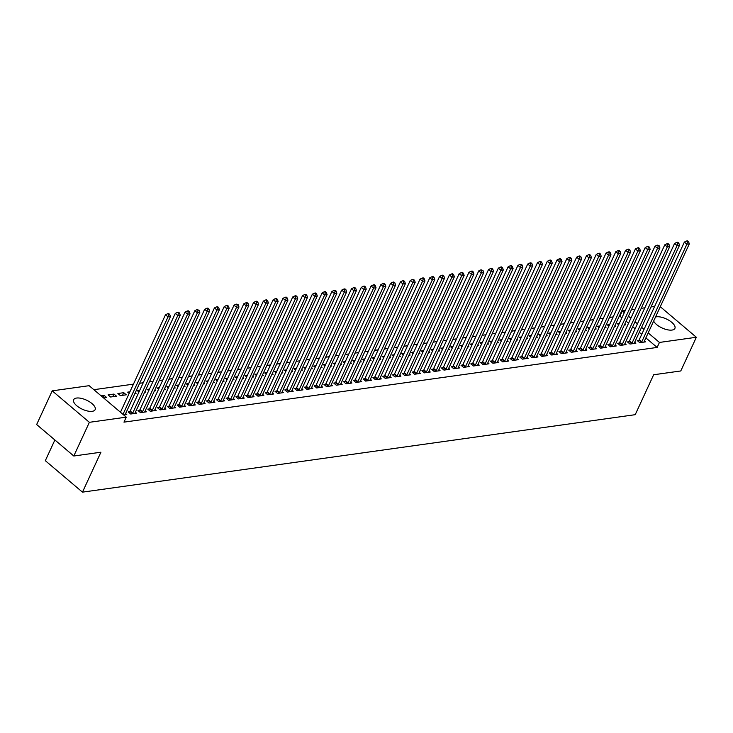 <?xml version="1.0" encoding="UTF-8"?>
<svg xmlns="http://www.w3.org/2000/svg" width="733" height="733" viewBox="0 0 733 733"><rect width="100%" height="100%" fill="white"/><g stroke="black" fill="none" stroke-linecap="round" stroke-linejoin="round"><path stroke-width="1.1" d="M655.54 316.968A11.829 4.994 -155.2 0 1 656.337 316.812A11.829 4.994 -155.2 0 1 669.247 320.523A11.829 4.994 -155.2 0 1 674.901 328.402A11.829 4.994 -155.2 0 1 671.996 330.07A11.829 4.994 -155.2 0 1 653.644 321.072M92.23 411.314A11.829 4.994 -155.2 0 1 79.32 407.603A11.829 4.994 -155.2 0 1 73.666 399.723A11.829 4.994 -155.2 0 1 76.571 398.046A11.829 4.994 -155.2 0 1 89.481 401.757A11.829 4.994 -155.2 0 1 95.134 409.646A11.829 4.994 -155.2 0 1 92.23 411.314M621.978 317.655L619.339 316.06M613.155 316.922L609.544 317.426M603.369 318.296L599.759 318.8M593.574 319.67L589.973 320.174M583.789 321.036L580.179 321.549M573.994 322.41L570.393 322.914M564.208 323.784L560.598 324.288M554.414 325.159L550.813 325.663M544.628 326.524L541.018 327.028M534.833 327.898L531.233 328.402M525.048 329.273L521.438 329.777M515.253 330.638L511.652 331.151M505.468 332.012L501.858 332.516M495.673 333.387L492.072 333.891M485.887 334.761L482.277 335.265M476.093 336.126L472.492 336.639M466.307 337.501L462.697 338.005M456.512 338.875L452.912 339.379M446.727 340.24L443.117 340.753M436.932 341.615L433.331 342.119M427.147 342.989L423.537 343.493M417.352 344.363L413.751 344.867M407.566 345.729L403.956 346.242M397.781 347.103L394.171 347.607M387.986 348.477L384.376 348.981M378.201 349.852L374.59 350.356M368.406 351.217L364.796 351.721M358.62 352.591L355.01 353.095M348.826 353.966L345.216 354.47M339.04 355.331L335.43 355.844M329.245 356.705L325.635 357.209M319.46 358.08L315.85 358.584M309.665 359.454L306.055 359.958M299.879 360.819L296.269 361.332M290.085 362.194L286.475 362.698M280.299 363.568L276.689 364.072M270.504 364.942L266.894 365.446M260.719 366.308L257.109 366.812M250.924 367.682L247.314 368.186M241.139 369.056L237.529 369.56M231.344 370.422L227.734 370.935M221.558 371.796L217.948 372.3M211.764 373.17L208.154 373.674M201.978 374.545L198.368 375.049M192.183 375.91L188.573 376.414M182.398 377.284L178.788 377.788M172.603 378.659L168.993 379.163M162.818 380.024L159.208 380.537M153.023 381.398L149.413 381.902M143.237 382.773L139.627 383.277M133.443 384.147L93.851 389.69M619.99 315.969L622.29 310.975L625.258 310.563M631.434 309.692L635.044 309.189M641.228 308.318L644.838 307.814M651.014 306.953L654.624 306.449M54.883 439.983L45.318 460.681L82.472 492.145L635.218 414.686L653.662 374.755L680.783 370.962L696.35 337.262L659.443 342.439L648.183 332.901M82.472 492.145L100.916 452.215L73.795 456.008L36.65 424.544L52.217 390.854L89.124 385.686L126.278 417.15L89.371 422.318L52.217 390.854M609.609 324.609L607.391 324.921L608.885 326.176M614.96 325.534L615.775 326.222L614.566 326.387M629.061 341.697L627.475 341.926L629.986 344.052L635.859 343.227L634.705 342.247M590.028 327.349L587.811 327.66L589.305 328.925M595.379 328.274L596.195 328.961L594.985 329.135M609.48 344.446L607.895 344.666L610.406 346.791L616.279 345.967L615.124 344.996M570.448 330.097L568.231 330.4L569.724 331.664M575.799 331.014L576.614 331.71L575.405 331.875M589.9 347.185L588.315 347.415L590.825 349.54L596.699 348.716L595.544 347.735M550.868 332.837L548.65 333.149L550.144 334.413M556.219 333.762L557.034 334.45L555.825 334.624M570.32 349.934L568.735 350.154L571.245 352.28L577.118 351.455L575.964 350.484M531.288 335.577L529.07 335.888L530.564 337.153M536.638 336.502L537.454 337.198L536.244 337.363M550.74 352.674L549.154 352.894L551.665 355.019L557.538 354.204L556.384 353.224M511.707 338.325L509.49 338.637L510.983 339.892M517.058 339.251L517.874 339.938L516.664 340.103M531.159 355.423L529.574 355.642L532.085 357.768L537.958 356.944L536.803 355.972M492.127 341.065L489.91 341.376L491.403 342.641M497.478 341.99L498.293 342.678L497.084 342.852M511.579 358.162L509.994 358.382L512.504 360.508L518.378 359.692L517.223 358.712M472.547 343.814L470.329 344.125L471.823 345.38M477.898 344.739L478.713 345.426L477.504 345.591M491.999 360.911L490.414 361.131L492.924 363.256L498.797 362.432L497.643 361.461M452.967 346.553L450.749 346.865L452.243 348.129M458.317 347.479L459.133 348.166L457.923 348.34M472.419 363.65L470.833 363.87L473.344 365.996L479.217 365.171L478.063 364.2M433.386 349.302L431.169 349.614L432.662 350.869M438.737 350.227L439.553 350.915L438.343 351.08M452.838 366.39L451.253 366.619L453.764 368.745L459.637 367.92L458.482 366.94M413.806 352.042L411.589 352.353L413.082 353.618M419.157 352.967L419.972 353.654L418.763 353.828M433.258 369.139L431.673 369.359L434.183 371.484L440.057 370.66L438.902 369.689M394.226 354.79L392.008 355.093L393.502 356.357M399.577 355.707L400.392 356.403L399.183 356.568M413.678 371.878L412.093 372.107L414.603 374.233L420.476 373.409L419.322 372.428M374.645 357.53L372.428 357.841L373.922 359.106M379.996 358.455L380.812 359.143L379.602 359.317M394.097 374.627L392.512 374.847L395.023 376.973L400.896 376.148L399.742 375.177M355.065 360.269L352.848 360.581L354.341 361.845M360.416 361.195L361.232 361.891L360.022 362.056M374.517 377.367L372.932 377.587L375.443 379.721L381.316 378.897L380.161 377.916M335.485 363.018L333.268 363.33L334.761 364.594M340.845 363.944L341.651 364.631L340.442 364.796M354.937 380.115L353.352 380.335L355.862 382.461L361.736 381.636L360.581 380.665M315.905 365.758L313.687 366.069L315.181 367.334M321.265 366.683L322.071 367.37L320.862 367.545M335.357 382.855L333.772 383.075L336.282 385.201L342.155 384.385L341.001 383.405M296.324 368.507L294.107 368.818L295.601 370.073M301.684 369.432L302.491 370.119L301.281 370.284M315.776 385.604L314.191 385.824L316.702 387.949L322.575 387.125L321.421 386.154M276.744 371.246L274.527 371.558L276.02 372.822M282.104 372.172L282.911 372.859L281.701 373.033M296.196 388.343L294.611 388.563L297.122 390.689L302.995 389.864L301.84 388.893M257.164 373.995L254.947 374.306L256.44 375.562M262.524 374.92L263.33 375.608L262.121 375.772M276.616 391.083L275.031 391.312L277.541 393.438L283.414 392.613L282.26 391.633M237.584 376.735L235.366 377.046L236.86 378.31M242.944 377.66L243.75 378.347L242.541 378.521M257.036 393.832L255.451 394.052L257.961 396.177L263.834 395.353L262.68 394.381M218.003 379.483L215.786 379.786L217.28 381.05M223.363 380.4L224.17 381.096L222.96 381.261M237.455 396.571L235.87 396.8L238.381 398.926L244.254 398.101L243.099 397.121M198.423 382.223L196.206 382.534L197.699 383.799M203.783 383.148L204.589 383.835L203.38 384.01M217.875 399.32L216.29 399.54L218.8 401.666L224.674 400.841L223.519 399.87M178.843 384.962L176.626 385.274L178.119 386.538M184.203 385.888L185.009 386.584L183.8 386.749M198.295 402.06L196.71 402.289L199.22 404.414L205.093 403.59L203.939 402.609M159.263 387.711L157.045 388.023L158.539 389.287M164.623 388.637L165.429 389.324L164.219 389.498M178.715 404.808L177.129 405.028L179.64 407.154L185.513 406.329L184.359 405.358M139.682 390.451L137.465 390.762L138.958 392.027M145.042 391.376L145.849 392.063L144.639 392.237M159.134 407.548L157.549 407.768L160.06 409.894L165.933 409.078L164.778 408.098M117.885 393.511L120.395 395.637L126.268 394.812L123.767 392.686L117.885 393.511M139.554 410.297L137.969 410.517L140.479 412.642L146.353 411.818L145.198 410.846M101.136 395.857L104.187 395.426L106.697 397.552L103.646 397.982M123.721 414.988L126.772 414.557L125.618 413.586M126.278 417.15L123.969 422.144L657.135 347.433L645.874 337.895M641.723 334.376L639.295 332.315M635.135 328.796L632.716 326.744M628.557 323.226L626.129 321.173M129.768 411.662L128.183 411.891L130.694 414.017L136.567 413.192L135.413 412.212M108.099 394.876L110.61 397.002L116.483 396.186L113.972 394.061L108.099 394.876M149.349 408.922L147.764 409.142L150.274 411.268L156.147 410.443L154.993 409.472M129.897 391.825L127.679 392.137L129.173 393.401M135.248 392.751L136.063 393.438L134.854 393.612M168.92 406.174L167.344 406.403L169.845 408.528L175.728 407.704L174.573 406.723M149.477 389.086L147.26 389.397L148.753 390.652M154.828 390.011L155.643 390.698L154.434 390.863M188.5 403.434L186.924 403.654L189.426 405.78L195.308 404.955L194.153 403.984M169.057 386.337L166.84 386.648L168.333 387.913M174.408 387.262L175.224 387.949L174.014 388.124M208.08 400.694L206.504 400.914L209.006 403.04L214.888 402.215L213.734 401.244M188.638 383.597L186.42 383.909L187.905 385.164M193.988 384.523L194.804 385.21L193.594 385.375M227.661 397.946L226.076 398.166L228.586 400.291L234.468 399.476L233.314 398.495M208.218 380.848L206 381.16L207.485 382.424M213.569 381.774L214.384 382.461L213.175 382.635M247.241 395.206L245.656 395.426L248.166 397.552L254.049 396.727L252.894 395.756M227.798 378.109L225.581 378.42L227.065 379.676M233.149 379.034L233.964 379.721L232.755 379.886M266.821 392.457L265.236 392.677L267.747 394.803L273.629 393.988L272.474 393.007M247.378 375.36L245.161 375.672L246.645 376.936M252.729 376.286L253.545 376.973L252.335 377.147M286.401 389.718L284.816 389.938L287.327 392.063L293.2 391.239L292.055 390.268M266.959 372.621L264.741 372.932L266.226 374.196M272.31 373.546L273.125 374.233L271.916 374.407M305.982 386.969L304.397 387.198L306.907 389.324L312.78 388.499L311.635 387.519M286.539 369.881L284.322 370.183L285.806 371.448M291.89 370.797L292.705 371.494L291.496 371.658M325.562 384.229L323.977 384.449L326.487 386.575L332.361 385.75L331.215 384.779M306.119 367.132L303.902 367.444L305.386 368.708M311.47 368.058L312.285 368.745L311.076 368.919M345.142 381.481L343.557 381.71L346.068 383.835L351.941 383.011L350.795 382.03M325.699 364.393L323.482 364.704L324.966 365.959M331.05 365.318L331.866 366.005L330.656 366.17M364.722 378.741L363.137 378.961L365.648 381.087L371.521 380.262L370.376 379.291M345.28 361.644L343.062 361.955L344.547 363.22M350.631 362.569L351.446 363.256L350.237 363.431M384.303 376.002L382.718 376.221L385.228 378.347L391.101 377.522L389.956 376.551M364.86 358.904L362.643 359.216L364.127 360.471M370.211 359.83L371.026 360.517L369.817 360.682M403.883 373.253L402.298 373.473L404.808 375.598L410.682 374.783L409.536 373.803M384.44 356.156L382.223 356.467L383.707 357.731M389.791 357.081L390.607 357.768L389.397 357.942M423.463 370.513L421.878 370.733L424.389 372.859L430.262 372.034L429.117 371.063M404.02 353.416L401.803 353.727L403.287 354.983M409.371 354.341L410.187 355.029L408.977 355.193M443.044 367.764L441.458 367.984L443.969 370.11L449.842 369.295L448.697 368.314M423.601 350.667L421.383 350.979L422.868 352.243M428.952 351.593L429.767 352.28L428.558 352.454M462.624 365.025L461.039 365.245L463.549 367.37L469.422 366.546L468.277 365.575M443.181 347.928L440.964 348.239L442.448 349.504M448.532 348.853L449.347 349.54L448.138 349.714M482.204 362.276L480.619 362.505L483.129 364.631L489.003 363.806L487.857 362.826M462.761 345.188L460.544 345.49L462.028 346.755M468.112 346.104L468.928 346.801L467.718 346.966M501.784 359.536L500.199 359.756L502.71 361.882L508.583 361.057L507.438 360.086M482.341 342.439L480.124 342.751L481.608 344.015M487.692 343.365L488.508 344.052L487.298 344.226M521.365 356.788L519.779 357.017L522.29 359.143L528.163 358.318L527.018 357.337M501.913 339.7L499.704 340.011L501.189 341.266M507.273 340.616L508.088 341.312L506.879 341.477M540.945 354.048L539.36 354.268L541.87 356.394L547.743 355.569L546.598 354.598M521.493 336.951L519.285 337.262L520.769 338.527M526.853 337.876L527.668 338.564L526.459 338.738M560.525 351.309L558.94 351.528L561.451 353.654L567.324 352.83L566.178 351.849M541.073 334.211L538.865 334.523L540.349 335.778M546.433 335.137L547.249 335.824L546.039 335.989M580.105 348.56L578.52 348.78L581.031 350.905L586.904 350.081L585.759 349.11M560.653 331.463L558.445 331.774L559.93 333.039M566.013 332.388L566.829 333.075L565.619 333.249M599.686 345.82L598.101 346.04L600.611 348.166L606.484 347.341L605.339 346.37M580.234 328.723L578.025 329.035L579.51 330.29M585.594 329.648L586.409 330.336L585.191 330.501M619.266 343.071L617.681 343.291L620.191 345.417L626.064 344.602L624.91 343.621M599.814 325.974L597.606 326.286L599.09 327.55M605.174 326.9L605.989 327.587L604.771 327.761M638.846 340.332L637.261 340.552L639.772 342.678L645.645 341.853L644.49 340.882M619.394 323.235L617.177 323.546L618.67 324.811M624.754 324.16L625.57 324.847L624.351 325.021M644.023 329.383L641.604 327.33M637.444 323.812L635.016 321.75M630.866 318.232L628.438 316.18M624.287 312.661L622.29 310.975M660.277 306.715L696.35 337.262M73.795 456.008L89.371 422.318M657.135 347.433L659.443 342.439M103.188 397.588L104.187 395.426M112.745 396.709L113.972 394.061M122.539 395.334L123.767 392.686M122.979 414.356L168.004 316.913L170.45 316.574L125.361 414.154A1.512 0.751 130.3 0 0 125.215 414.612L125.187 414.786M120.469 412.23L165.493 314.787L168.004 316.913L168.727 314.549L169.708 314.411L168.709 313.568L167.729 313.706L168.727 314.549M167.729 313.706L165.493 314.787M170.45 316.574L169.708 314.411M132.27 413.788L132.416 413.604A1.512 0.751 130.3 0 0 132.7 413.128L177.789 315.547L180.236 315.199L135.147 412.78A1.512 0.751 130.3 0 0 135.009 413.238L134.982 413.412M129.054 412.624L129.906 411.47A1.512 0.751 130.3 0 0 130.19 411.002L175.279 313.422L177.789 315.547L178.522 313.183L179.503 313.046L178.495 312.194L177.514 312.331L178.522 313.183M177.514 312.331L175.279 313.422M180.236 315.199L179.503 313.046M142.065 412.422L142.211 412.23A1.512 0.751 130.3 0 0 142.495 411.754L187.584 314.173L190.03 313.825L144.942 411.405A1.512 0.751 130.3 0 0 144.795 411.864L144.768 412.038M138.839 411.25L139.701 410.104A1.512 0.751 130.3 0 0 139.985 409.628L185.073 312.047L187.584 314.173L188.308 311.809L189.288 311.672L188.289 310.819L187.309 310.957L188.308 311.809M187.309 310.957L185.073 312.047M190.03 313.825L189.288 311.672M151.85 411.048L151.997 410.856A1.512 0.751 130.3 0 0 152.281 410.379L197.369 312.799L199.816 312.46L154.727 410.04A1.512 0.751 130.3 0 0 154.59 410.489L154.562 410.672M148.634 409.884L149.486 408.73A1.512 0.751 130.3 0 0 149.77 408.254L194.859 310.673L197.369 312.799L198.102 310.435L199.083 310.297L197.095 309.583L198.102 310.435M197.095 309.583L194.859 310.673M199.816 312.46L199.083 310.297M161.645 409.674L161.782 409.481A1.512 0.751 130.3 0 0 162.075 409.005L207.164 311.424L209.611 311.085L164.522 408.666A1.512 0.751 130.3 0 0 164.375 409.124L164.348 409.298M158.42 408.51L159.281 407.356A1.512 0.751 130.3 0 0 159.565 406.879L204.654 309.299L207.164 311.424L207.888 309.069L208.868 308.932L207.87 308.08L206.889 308.217L207.888 309.069M206.889 308.217L204.654 309.299M209.611 311.085L208.868 308.932M171.43 408.299L171.577 408.116A1.512 0.751 130.3 0 0 171.861 407.64L216.95 310.059L219.396 309.711L174.307 407.291A1.512 0.751 130.3 0 0 174.17 407.75L174.142 407.924M168.214 407.136L169.066 405.99A1.512 0.751 130.3 0 0 169.35 405.514L214.439 307.933L216.95 310.059L217.683 307.695L218.663 307.558L217.655 306.706L216.675 306.843L217.683 307.695M216.675 306.843L214.439 307.933M219.396 309.711L218.663 307.558M181.225 406.934L181.363 406.742A1.512 0.751 130.3 0 0 181.656 406.265L226.744 308.685L229.191 308.346L184.102 405.926A1.512 0.751 130.3 0 0 183.956 406.375L183.928 406.549M178 405.761L178.861 404.616A1.512 0.751 130.3 0 0 179.145 404.14L224.234 306.559L226.744 308.685L227.468 306.321L228.449 306.183L227.45 305.331L226.47 305.469L227.468 306.321M226.47 305.469L224.234 306.559M229.191 308.346L228.449 306.183M191.011 405.56L191.157 405.367A1.512 0.751 130.3 0 0 191.441 404.891L236.53 307.31L238.976 306.971L193.888 404.552A1.512 0.751 130.3 0 0 193.75 405.01L193.723 405.184M187.795 404.396L188.647 403.242A1.512 0.751 130.3 0 0 188.931 402.765L234.019 305.185L236.53 307.31L237.263 304.946L238.243 304.809L236.255 304.103L237.263 304.946M236.255 304.103L234.019 305.185M238.976 306.971L238.243 304.809M200.805 404.185L200.943 403.993A1.512 0.751 130.3 0 0 201.236 403.526L246.325 305.945L248.771 305.597L203.682 403.177A1.512 0.751 130.3 0 0 203.536 403.636L203.508 403.81M197.58 403.022L198.441 401.867A1.512 0.751 130.3 0 0 198.725 401.391L243.814 303.819L246.325 305.945L247.048 303.581L248.029 303.444L247.03 302.592L246.05 302.729L247.048 303.581M246.05 302.729L243.814 303.819M248.771 305.597L248.029 303.444M210.591 402.82L210.738 402.628A1.512 0.751 130.3 0 0 211.022 402.151L256.11 304.571L258.557 304.222L213.468 401.803A1.512 0.751 130.3 0 0 213.33 402.261L213.303 402.435M207.366 401.647L208.227 400.502A1.512 0.751 130.3 0 0 208.511 400.026L253.6 302.445L256.11 304.571L256.843 302.207L257.824 302.069L256.816 301.217L255.835 301.355L256.843 302.207M255.835 301.355L253.6 302.445M258.557 304.222L257.824 302.069M220.386 401.446L220.523 401.253A1.512 0.751 130.3 0 0 220.816 400.777L265.905 303.196L268.351 302.857L223.263 400.438A1.512 0.751 130.3 0 0 223.116 400.887L223.089 401.061M217.16 400.282L218.013 399.128A1.512 0.751 130.3 0 0 218.306 398.651L263.394 301.071L265.905 303.196L266.629 300.832L267.609 300.695L266.61 299.843L265.63 299.98L266.629 300.832M265.63 299.98L263.394 301.071M268.351 302.857L267.609 300.695M230.171 400.071L230.318 399.879A1.512 0.751 130.3 0 0 230.602 399.403L275.69 301.822L278.137 301.483L233.048 399.064A1.512 0.751 130.3 0 0 232.911 399.522L232.883 399.696M226.946 398.908L227.807 397.753A1.512 0.751 130.3 0 0 228.091 397.277L273.18 299.696L275.69 301.822L276.423 299.467L277.404 299.33L276.396 298.478L275.416 298.615L276.423 299.467M275.416 298.615L273.18 299.696M278.137 301.483L277.404 299.33M239.966 398.697L240.103 398.514A1.512 0.751 130.3 0 0 240.397 398.037L285.485 300.457L287.932 300.109L242.843 397.689A1.512 0.751 130.3 0 0 242.696 398.147L242.669 398.321M236.741 397.533L237.593 396.388A1.512 0.751 130.3 0 0 237.886 395.912L282.975 298.331L285.485 300.457L286.209 298.093L287.189 297.955L286.191 297.103L285.21 297.241L286.209 298.093M285.21 297.241L282.975 298.331M287.932 300.109L287.189 297.955M249.751 397.332L249.898 397.139A1.512 0.751 130.3 0 0 250.182 396.663L295.271 299.082L297.717 298.743L252.628 396.315A1.512 0.751 130.3 0 0 252.482 396.773L252.464 396.947M246.526 396.159L247.387 395.014A1.512 0.751 130.3 0 0 247.672 394.537L292.76 296.957L295.271 299.082L296.004 296.718L296.984 296.581L295.976 295.729L294.996 295.866L296.004 296.718M294.996 295.866L292.76 296.957M297.717 298.743L296.984 296.581M259.546 395.957L259.684 395.765A1.512 0.751 130.3 0 0 259.977 395.289L305.065 297.708L307.512 297.369L262.423 394.95A1.512 0.751 130.3 0 0 262.277 395.408L262.249 395.582M256.321 394.794L257.173 393.639A1.512 0.751 130.3 0 0 257.466 393.163L302.555 295.582L305.065 297.708L305.789 295.344L306.77 295.207L305.771 294.364L304.791 294.501L305.789 295.344M304.791 294.501L302.555 295.582M307.512 297.369L306.77 295.207M269.332 394.583L269.478 394.391A1.512 0.751 130.3 0 0 269.762 393.914L314.851 296.334L317.297 295.995L272.209 393.575A1.512 0.751 130.3 0 0 272.062 394.033L272.044 394.207M266.106 393.419L266.968 392.265A1.512 0.751 130.3 0 0 267.252 391.788L312.34 294.208L314.851 296.334L315.584 293.979L316.564 293.841L315.556 292.989L314.576 293.127L315.584 293.979M314.576 293.127L312.34 294.208M317.297 295.995L316.564 293.841M279.126 393.218L279.264 393.025A1.512 0.751 130.3 0 0 279.557 392.549L324.646 294.968L327.092 294.62L282.003 392.201A1.512 0.751 130.3 0 0 281.857 392.659L281.829 392.833M275.901 392.045L276.753 390.9A1.512 0.751 130.3 0 0 277.047 390.423L322.135 292.843L324.646 294.968L325.37 292.604L326.35 292.467L325.351 291.615L324.371 291.752L325.37 292.604M324.371 291.752L322.135 292.843M327.092 294.62L326.35 292.467M288.912 391.843L289.059 391.651A1.512 0.751 130.3 0 0 289.343 391.175L334.431 293.594L336.878 293.255L291.789 390.836A1.512 0.751 130.3 0 0 291.642 391.285L291.624 391.459M285.687 390.671L286.548 389.525A1.512 0.751 130.3 0 0 286.832 389.049L331.921 291.468L334.431 293.594L335.164 291.23L336.145 291.093L335.137 290.241L334.156 290.378L335.164 291.23M334.156 290.378L331.921 291.468M336.878 293.255L336.145 291.093M298.707 390.469L298.844 390.277A1.512 0.751 130.3 0 0 299.137 389.8L344.226 292.22L346.672 291.881L301.584 389.461A1.512 0.751 130.3 0 0 301.437 389.919L301.41 390.093M295.481 389.305L296.334 388.151A1.512 0.751 130.3 0 0 296.627 387.675L341.715 290.094L344.226 292.22L344.95 289.856L345.93 289.718L344.931 288.875L343.951 289.013L344.95 289.856M343.951 289.013L341.715 290.094M346.672 291.881L345.93 289.718M308.492 389.095L308.639 388.902A1.512 0.751 130.3 0 0 308.923 388.435L354.012 290.854L356.458 290.506L311.369 388.087A1.512 0.751 130.3 0 0 311.223 388.545L311.204 388.719M305.267 387.931L306.128 386.777A1.512 0.751 130.3 0 0 306.412 386.309L351.501 288.729L354.012 290.854L354.745 288.49L355.725 288.353L354.717 287.501L353.737 287.638L354.745 288.49M353.737 287.638L351.501 288.729M356.458 290.506L355.725 288.353M318.287 387.73L318.424 387.537A1.512 0.751 130.3 0 0 318.718 387.061L363.806 289.48L366.253 289.132L321.164 386.712A1.512 0.751 130.3 0 0 321.017 387.171L320.99 387.345M315.062 386.557L315.914 385.411A1.512 0.751 130.3 0 0 316.207 384.935L361.296 287.354L363.806 289.48L364.53 287.116L365.51 286.979L364.512 286.127L363.531 286.264L364.53 287.116M363.531 286.264L361.296 287.354M366.253 289.132L365.51 286.979M328.072 386.355L328.219 386.163A1.512 0.751 130.3 0 0 328.503 385.686L373.592 288.106L376.038 287.767L330.95 385.347A1.512 0.751 130.3 0 0 330.803 385.796L330.775 385.979M324.847 385.191L325.709 384.037A1.512 0.751 130.3 0 0 325.993 383.561L371.081 285.98L373.592 288.106L374.325 285.742L375.305 285.604L374.297 284.752L373.317 284.89L374.325 285.742M373.317 284.89L371.081 285.98M376.038 287.767L375.305 285.604M337.867 384.981L338.005 384.788A1.512 0.751 130.3 0 0 338.298 384.312L383.386 286.731L385.833 286.392L340.744 383.973A1.512 0.751 130.3 0 0 340.598 384.431L340.57 384.605M334.642 383.817L335.494 382.663A1.512 0.751 130.3 0 0 335.787 382.186L380.876 284.606L383.386 286.731L384.11 284.377L385.091 284.239L384.092 283.387L383.112 283.524L384.11 284.377M383.112 283.524L380.876 284.606M385.833 286.392L385.091 284.239M347.653 383.606L347.799 383.423A1.512 0.751 130.3 0 0 348.083 382.947L393.172 285.366L395.618 285.018L350.53 382.599A1.512 0.751 130.3 0 0 350.383 383.057L350.356 383.231M344.428 382.443L345.289 381.297A1.512 0.751 130.3 0 0 345.573 380.821L390.662 283.24L393.172 285.366L393.905 283.002L394.885 282.865L393.878 282.013L392.897 282.15L393.905 283.002M392.897 282.15L390.662 283.24M395.618 285.018L394.885 282.865M357.447 382.241L357.585 382.049A1.512 0.751 130.3 0 0 357.878 381.572L402.967 283.992L405.413 283.653L360.324 381.233A1.512 0.751 130.3 0 0 360.178 381.682L360.15 381.856M354.222 381.068L355.074 379.923A1.512 0.751 130.3 0 0 355.368 379.447L400.456 281.866L402.967 283.992L403.691 281.628L404.671 281.49L403.672 280.638L402.692 280.776L403.691 281.628M402.692 280.776L400.456 281.866M405.413 283.653L404.671 281.49M367.233 380.867L367.38 380.674A1.512 0.751 130.3 0 0 367.664 380.198L412.752 282.617L415.199 282.278L370.11 379.859A1.512 0.751 130.3 0 0 369.963 380.317L369.936 380.491M364.008 379.703L364.869 378.549A1.512 0.751 130.3 0 0 365.153 378.072L410.242 280.492L412.752 282.617L413.485 280.253L414.466 280.116L412.477 279.41L413.485 280.253M412.477 279.41L410.242 280.492M415.199 282.278L414.466 280.116M377.028 379.492L377.165 379.3A1.512 0.751 130.3 0 0 377.458 378.824L422.538 281.252L424.993 280.904L379.905 378.485A1.512 0.751 130.3 0 0 379.758 378.943L379.731 379.117M373.803 378.329L374.655 377.174A1.512 0.751 130.3 0 0 374.948 376.698L420.036 279.126L422.538 281.252L423.271 278.888L424.251 278.751L423.253 277.899L422.272 278.036L423.271 278.888M422.272 278.036L420.036 279.126M424.993 280.904L424.251 278.751M386.813 378.127L386.96 377.935A1.512 0.751 130.3 0 0 387.244 377.458L432.333 279.878L434.779 279.53L389.69 377.11A1.512 0.751 130.3 0 0 389.544 377.568L389.516 377.742M383.588 376.954L384.449 375.809A1.512 0.751 130.3 0 0 384.733 375.333L429.822 277.752L432.333 279.878L433.066 277.514L434.046 277.376L433.038 276.524L432.058 276.662L433.066 277.514M432.058 276.662L429.822 277.752M434.779 279.53L434.046 277.376M396.608 376.753L396.745 376.56A1.512 0.751 130.3 0 0 397.039 376.084L442.118 278.503L444.574 278.164L399.485 375.745A1.512 0.751 130.3 0 0 399.338 376.194L399.311 376.368M393.383 375.58L394.235 374.435A1.512 0.751 130.3 0 0 394.528 373.958L439.617 276.378L442.118 278.503L442.851 276.139L443.832 276.002L442.824 275.15L441.852 275.287L442.851 276.139M441.852 275.287L439.617 276.378M444.574 278.164L443.832 276.002M406.394 375.378L406.54 375.186A1.512 0.751 130.3 0 0 406.824 374.71L451.913 277.129L454.359 276.79L409.271 374.371A1.512 0.751 130.3 0 0 409.124 374.829L409.096 375.003M403.168 374.215L404.03 373.06A1.512 0.751 130.3 0 0 404.314 372.584L449.402 275.003L451.913 277.129L452.646 274.765L453.626 274.637L452.618 273.785L451.638 273.922L452.646 274.765M451.638 273.922L449.402 275.003M454.359 276.79L453.626 274.637M416.188 374.004L416.326 373.821A1.512 0.751 130.3 0 0 416.61 373.344L461.698 275.764L464.154 275.416L419.065 372.996A1.512 0.751 130.3 0 0 418.919 373.454L418.891 373.628M412.963 372.84L413.815 371.695A1.512 0.751 130.3 0 0 414.108 371.219L459.197 273.638L461.698 275.764L462.431 273.4L463.412 273.262L462.404 272.41L461.433 272.548L462.431 273.4M461.433 272.548L459.197 273.638M464.154 275.416L463.412 273.262M425.974 372.639L426.12 372.446A1.512 0.751 130.3 0 0 426.404 371.97L471.493 274.389L473.939 274.041L428.851 371.622A1.512 0.751 130.3 0 0 428.704 372.08L428.677 372.254M422.749 371.466L423.61 370.321A1.512 0.751 130.3 0 0 423.894 369.844L468.983 272.264L471.493 274.389L472.226 272.025L473.206 271.888L472.199 271.036L471.218 271.173L472.226 272.025M471.218 271.173L468.983 272.264M473.939 274.041L473.206 271.888M435.769 371.264L435.906 371.072A1.512 0.751 130.3 0 0 436.19 370.596L481.279 273.015L483.734 272.676L438.646 370.257A1.512 0.751 130.3 0 0 438.499 370.706L438.471 370.889M432.543 370.101L433.395 368.946A1.512 0.751 130.3 0 0 433.689 368.47L478.768 270.889L481.279 273.015L482.012 270.651L482.992 270.514L481.013 269.808L482.012 270.651M481.013 269.808L478.768 270.889M483.734 272.676L482.992 270.514M445.554 369.89L445.701 369.698A1.512 0.751 130.3 0 0 445.985 369.221L491.073 271.641L493.52 271.302L448.431 368.882A1.512 0.751 130.3 0 0 448.284 369.34L448.257 369.514M442.329 368.726L443.19 367.572A1.512 0.751 130.3 0 0 443.474 367.096L488.563 269.515L491.073 271.641L491.806 269.286L492.787 269.148L491.779 268.296L490.798 268.434L491.806 269.286M490.798 268.434L488.563 269.515M493.52 271.302L492.787 269.148M455.349 368.516L455.486 368.332A1.512 0.751 130.3 0 0 455.77 367.856L500.859 270.275L503.314 269.927L458.226 367.508A1.512 0.751 130.3 0 0 458.079 367.966L458.052 368.14M452.124 367.352L452.976 366.207A1.512 0.751 130.3 0 0 453.26 365.73L498.348 268.15L500.859 270.275L501.592 267.911L502.572 267.774L501.564 266.922L500.593 267.059L501.592 267.911M500.593 267.059L498.348 268.15M503.314 269.927L502.572 267.774M465.134 367.151L465.281 366.958A1.512 0.751 130.3 0 0 465.565 366.482L510.654 268.901L513.1 268.562L468.011 366.143A1.512 0.751 130.3 0 0 467.865 366.592L467.837 366.766M461.909 365.978L462.77 364.832A1.512 0.751 130.3 0 0 463.054 364.356L508.143 266.775L510.654 268.901L511.387 266.537L512.367 266.4L511.359 265.548L510.379 265.685L511.387 266.537M510.379 265.685L508.143 266.775M513.1 268.562L512.367 266.4M474.929 365.776L475.066 365.584A1.512 0.751 130.3 0 0 475.35 365.107L520.439 267.527L522.895 267.188L477.806 364.768A1.512 0.751 130.3 0 0 477.659 365.226L477.632 365.401M471.704 364.613L472.556 363.458A1.512 0.751 130.3 0 0 472.84 362.982L517.929 265.401L520.439 267.527L521.172 265.163L522.153 265.025L520.173 264.32L521.172 265.163M520.173 264.32L517.929 265.401M522.895 267.188L522.153 265.025M484.715 364.402L484.861 364.209A1.512 0.751 130.3 0 0 485.145 363.742L530.234 266.161L532.68 265.813L487.592 363.394A1.512 0.751 130.3 0 0 487.445 363.852L487.418 364.026M481.489 363.238L482.351 362.084A1.512 0.751 130.3 0 0 482.635 361.616L527.723 264.036L530.234 266.161L530.967 263.798L531.947 263.66L530.939 262.808L529.959 262.945L530.967 263.798M529.959 262.945L527.723 264.036M532.68 265.813L531.947 263.66M494.509 363.037L494.647 362.844A1.512 0.751 130.3 0 0 494.931 362.368L540.019 264.787L542.475 264.439L497.386 362.02A1.512 0.751 130.3 0 0 497.24 362.478L497.212 362.652M491.284 361.864L492.136 360.718A1.512 0.751 130.3 0 0 492.42 360.242L537.509 262.661L540.019 264.787L540.752 262.423L541.733 262.286L540.725 261.434L539.754 261.571L540.752 262.423M539.754 261.571L537.509 262.661M542.475 264.439L541.733 262.286M504.295 361.662L504.441 361.47A1.512 0.751 130.3 0 0 504.725 360.993L549.814 263.413L552.261 263.074L507.172 360.654A1.512 0.751 130.3 0 0 507.025 361.103L506.998 361.287M501.07 360.499L501.931 359.344A1.512 0.751 130.3 0 0 502.215 358.868L547.304 261.287L549.814 263.413L550.547 261.049L551.518 260.911L550.52 260.059L549.539 260.197L550.547 261.049M549.539 260.197L547.304 261.287M552.261 263.074L551.518 260.911M514.09 360.288L514.227 360.095A1.512 0.751 130.3 0 0 514.511 359.619L559.6 262.038L562.046 261.699L516.967 359.28A1.512 0.751 130.3 0 0 516.82 359.738L516.792 359.912M510.864 359.124L511.716 357.97A1.512 0.751 130.3 0 0 512 357.493L557.089 259.913L559.6 262.038L560.333 259.684L561.313 259.546L560.305 258.694L559.334 258.831L560.333 259.684M559.334 258.831L557.089 259.913M562.046 261.699L561.313 259.546M523.875 358.913L524.022 358.73A1.512 0.751 130.3 0 0 524.306 358.254L569.394 260.673L571.841 260.325L526.752 357.906A1.512 0.751 130.3 0 0 526.606 358.364L526.578 358.538M520.65 357.75L521.511 356.604A1.512 0.751 130.3 0 0 521.795 356.128L566.884 258.547L569.394 260.673L570.127 258.309L571.099 258.172L570.1 257.32L569.12 257.457L570.127 258.309M569.12 257.457L566.884 258.547M571.841 260.325L571.099 258.172M533.67 357.548L533.807 357.356A1.512 0.751 130.3 0 0 534.091 356.879L579.18 259.299L581.626 258.96L536.538 356.531A1.512 0.751 130.3 0 0 536.4 356.989L536.373 357.163M530.445 356.375L531.297 355.23A1.512 0.751 130.3 0 0 531.581 354.754L576.669 257.173L579.18 259.299L579.913 256.935L580.893 256.797L579.885 255.945L578.914 256.083L579.913 256.935M578.914 256.083L576.669 257.173M581.626 258.96L580.893 256.797M543.455 356.174L543.602 355.981A1.512 0.751 130.3 0 0 543.886 355.505L588.975 257.924L591.421 257.585L546.332 355.166A1.512 0.751 130.3 0 0 546.186 355.624L546.158 355.798M540.23 355.01L541.091 353.856A1.512 0.751 130.3 0 0 541.375 353.379L586.464 255.799L588.975 257.924L589.708 255.56L590.679 255.423L589.68 254.58L588.7 254.718L589.708 255.56M588.7 254.718L586.464 255.799M591.421 257.585L590.679 255.423M553.25 354.799L553.388 354.607A1.512 0.751 130.3 0 0 553.672 354.131L598.76 256.559L601.207 256.211L556.118 353.792A1.512 0.751 130.3 0 0 555.981 354.25L555.953 354.424M550.025 353.636L550.877 352.481A1.512 0.751 130.3 0 0 551.161 352.005L596.25 254.424L598.76 256.559L599.493 254.195L600.474 254.058L599.466 253.206L598.495 253.343L599.493 254.195M598.495 253.343L596.25 254.424M601.207 256.211L600.474 254.058M563.036 353.434L563.182 353.242A1.512 0.751 130.3 0 0 563.466 352.765L608.555 255.185L611.001 254.837L565.913 352.417A1.512 0.751 130.3 0 0 565.766 352.875L565.739 353.049M559.81 352.261L560.672 351.116A1.512 0.751 130.3 0 0 560.956 350.64L606.044 253.059L608.555 255.185L609.288 252.821L610.259 252.683L609.26 251.831L608.28 251.969L609.288 252.821M608.28 251.969L606.044 253.059M611.001 254.837L610.259 252.683M572.83 352.06L572.968 351.867A1.512 0.751 130.3 0 0 573.252 351.391L618.34 253.81L620.787 253.471L575.698 351.052A1.512 0.751 130.3 0 0 575.561 351.501L575.533 351.675M569.605 350.887L570.457 349.742A1.512 0.751 130.3 0 0 570.741 349.265L615.83 251.685L618.34 253.81L619.073 251.446L620.054 251.309L619.046 250.457L618.066 250.594L619.073 251.446M618.066 250.594L615.83 251.685M620.787 253.471L620.054 251.309M582.616 350.686L582.762 350.493A1.512 0.751 130.3 0 0 583.047 350.017L628.135 252.436L630.582 252.097L585.493 349.678A1.512 0.751 130.3 0 0 585.346 350.136L585.319 350.31M579.391 349.522L580.252 348.367A1.512 0.751 130.3 0 0 580.536 347.891L625.625 250.31L628.135 252.436L628.868 250.072L629.839 249.935L628.841 249.092L627.86 249.229L628.868 250.072M627.86 249.229L625.625 250.31M630.582 252.097L629.839 249.935M592.411 349.311L592.548 349.128A1.512 0.751 130.3 0 0 592.832 348.651L637.921 251.071L640.367 250.723L595.278 348.303A1.512 0.751 130.3 0 0 595.141 348.761L595.114 348.935M589.185 348.148L590.038 346.993A1.512 0.751 130.3 0 0 590.322 346.526L635.41 248.945L637.921 251.071L638.654 248.707L639.634 248.569L638.626 247.717L637.646 247.855L638.654 248.707M637.646 247.855L635.41 248.945M640.367 250.723L639.634 248.569M602.196 347.946L602.343 347.754A1.512 0.751 130.3 0 0 602.627 347.277L647.715 249.696L650.162 249.348L605.073 346.929A1.512 0.751 130.3 0 0 604.927 347.387L604.899 347.561M598.971 346.773L599.832 345.628A1.512 0.751 130.3 0 0 600.116 345.151L645.205 247.571L647.715 249.696L648.448 247.333L649.42 247.195L648.421 246.343L647.441 246.48L648.448 247.333M647.441 246.48L645.205 247.571M650.162 249.348L649.42 247.195M611.991 346.572L612.128 346.379A1.512 0.751 130.3 0 0 612.412 345.903L657.501 248.322L659.947 247.983L614.859 345.564A1.512 0.751 130.3 0 0 614.721 346.013L614.694 346.196M608.766 345.408L609.618 344.253A1.512 0.751 130.3 0 0 609.902 343.777L654.99 246.196L657.501 248.322L658.234 245.958L659.214 245.821L657.226 245.106L658.234 245.958M657.226 245.106L654.99 246.196M659.947 247.983L659.214 245.821M621.776 345.197L621.923 345.005A1.512 0.751 130.3 0 0 622.207 344.528L667.296 246.948L669.742 246.609L624.653 344.189A1.512 0.751 130.3 0 0 624.507 344.647L624.479 344.822M618.551 344.034L619.412 342.879A1.512 0.751 130.3 0 0 619.697 342.403L664.785 244.822L667.296 246.948L668.029 244.593L669 244.456L668.001 243.603L667.021 243.741L668.029 244.593M667.021 243.741L664.785 244.822M669.742 246.609L669 244.456M631.571 343.823L631.709 343.64A1.512 0.751 130.3 0 0 631.993 343.163L677.081 245.582L679.528 245.234L634.439 342.815A1.512 0.751 130.3 0 0 634.302 343.273L634.274 343.447M628.346 342.659L629.198 341.514A1.512 0.751 130.3 0 0 629.482 341.037L674.571 243.457L677.081 245.582L677.814 243.219L678.795 243.081L677.787 242.229L676.806 242.366L677.814 243.219M676.806 242.366L674.571 243.457M679.528 245.234L678.795 243.081M641.357 342.458L641.503 342.265A1.512 0.751 130.3 0 0 641.787 341.789L686.876 244.208L689.322 243.869L644.234 341.45A1.512 0.751 130.3 0 0 644.087 341.899L644.06 342.073M638.131 341.285L638.993 340.139A1.512 0.751 130.3 0 0 639.277 339.663L684.365 242.082L686.876 244.208L687.609 241.844L688.58 241.707L687.581 240.855L686.601 240.992L687.609 241.844M686.601 240.992L684.365 242.082M689.322 243.869L688.58 241.707M132.416 413.604L129.906 411.47M132.7 413.128L130.19 411.002M142.211 412.23L139.701 410.104M142.495 411.754L139.985 409.628M151.997 410.856L149.486 408.73M152.281 410.379L149.77 408.254M161.782 409.481L159.281 407.356M162.075 409.005L159.565 406.879M171.577 408.116L169.066 405.99M171.861 407.64L169.35 405.514M181.363 406.742L178.861 404.616M181.656 406.265L179.145 404.14M191.157 405.367L188.647 403.242M191.441 404.891L188.931 402.765M200.943 403.993L198.441 401.867M201.236 403.526L198.725 401.391M210.738 402.628L208.227 400.502M211.022 402.151L208.511 400.026M220.523 401.253L218.013 399.128M220.816 400.777L218.306 398.651M230.318 399.879L227.807 397.753M230.602 399.403L228.091 397.277M240.103 398.514L237.593 396.388M240.397 398.037L237.886 395.912M249.898 397.139L247.387 395.014M250.182 396.663L247.672 394.537M259.684 395.765L257.173 393.639M259.977 395.289L257.466 393.163M269.478 394.391L266.968 392.265M269.762 393.914L267.252 391.788M279.264 393.025L276.753 390.9M279.557 392.549L277.047 390.423M289.059 391.651L286.548 389.525M289.343 391.175L286.832 389.049M298.844 390.277L296.334 388.151M299.137 389.8L296.627 387.675M308.639 388.902L306.128 386.777M308.923 388.435L306.412 386.309M318.424 387.537L315.914 385.411M318.718 387.061L316.207 384.935M328.219 386.163L325.709 384.037M328.503 385.686L325.993 383.561M338.005 384.788L335.494 382.663M338.298 384.312L335.787 382.186M347.799 383.423L345.289 381.297M348.083 382.947L345.573 380.821M357.585 382.049L355.074 379.923M357.878 381.572L355.368 379.447M367.38 380.674L364.869 378.549M367.664 380.198L365.153 378.072M377.165 379.3L374.655 377.174M377.458 378.824L374.948 376.698M386.96 377.935L384.449 375.809M387.244 377.458L384.733 375.333M396.745 376.56L394.235 374.435M397.039 376.084L394.528 373.958M406.54 375.186L404.03 373.06M406.824 374.71L404.314 372.584M416.326 373.821L413.815 371.695M416.61 373.344L414.108 371.219M426.12 372.446L423.61 370.321M426.404 371.97L423.894 369.844M435.906 371.072L433.395 368.946M436.19 370.596L433.689 368.47M445.701 369.698L443.19 367.572M445.985 369.221L443.474 367.096M455.486 368.332L452.976 366.207M455.77 367.856L453.26 365.73M465.281 366.958L462.77 364.832M465.565 366.482L463.054 364.356M475.066 365.584L472.556 363.458M475.35 365.107L472.84 362.982M484.861 364.209L482.351 362.084M485.145 363.742L482.635 361.616M494.647 362.844L492.136 360.718M494.931 362.368L492.42 360.242M504.441 361.47L501.931 359.344M504.725 360.993L502.215 358.868M514.227 360.095L511.716 357.97M514.511 359.619L512 357.493M524.022 358.73L521.511 356.604M524.306 358.254L521.795 356.128M533.807 357.356L531.297 355.23M534.091 356.879L531.581 354.754M543.602 355.981L541.091 353.856M543.886 355.505L541.375 353.379M553.388 354.607L550.877 352.481M553.672 354.131L551.161 352.005M563.182 353.242L560.672 351.116M563.466 352.765L560.956 350.64M572.968 351.867L570.457 349.742M573.252 351.391L570.741 349.265M582.762 350.493L580.252 348.367M583.047 350.017L580.536 347.891M592.548 349.128L590.038 346.993M592.832 348.651L590.322 346.526M602.343 347.754L599.832 345.628M602.627 347.277L600.116 345.151M612.128 346.379L609.618 344.253M612.412 345.903L609.902 343.777M621.923 345.005L619.412 342.879M622.207 344.528L619.697 342.403M631.709 343.64L629.198 341.514M631.993 343.163L629.482 341.037M641.503 342.265L638.993 340.139M641.787 341.789L639.277 339.663"/></g></svg>
